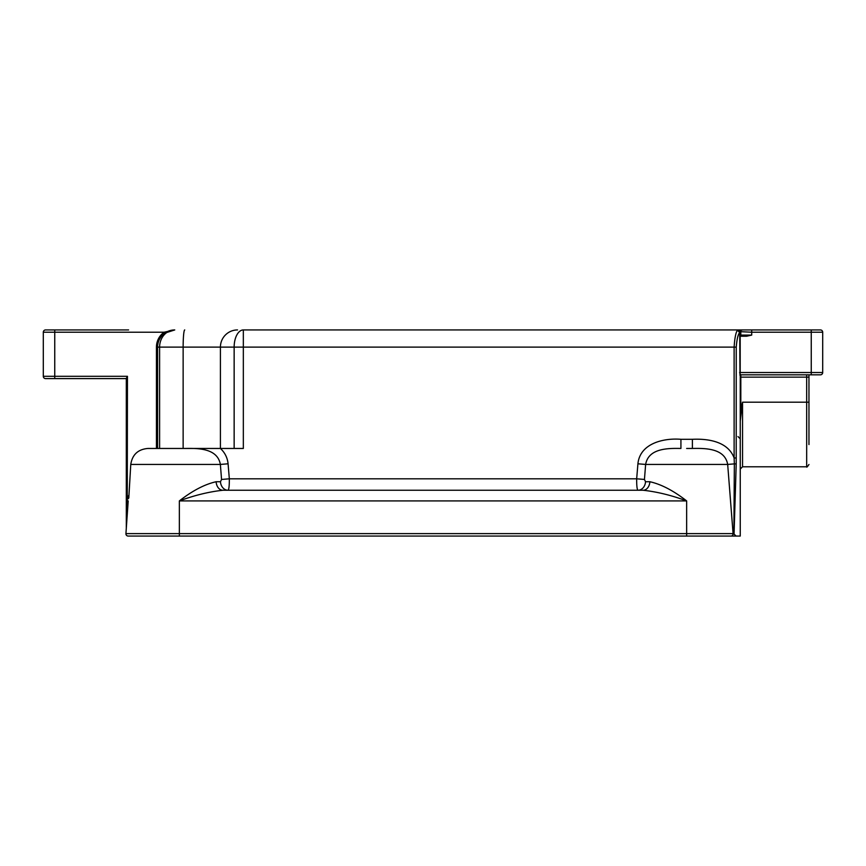 <?xml version="1.0" encoding="UTF-8"?>
<svg xmlns="http://www.w3.org/2000/svg" width="866" height="866" viewBox="0 0 866 866"><rect width="100%" height="100%" fill="white"/><g stroke="black" fill="none" stroke-linecap="round" stroke-linejoin="round"><path stroke-width="1.3" d="M808.963 444.561L808.963 402.192L806.668 402.192L806.668 377.132L740.82 377.132L740.82 374.826A0.574 0.574 0 0 0 740.246 375.4L740.246 536.065L128.211 536.065A2.295 2.295 0 0 1 125.927 533.618L733.091 533.618L727.678 464.436C724.82 448.155 705.227 448.209 692.389 448.458L686.651 448.458M808.963 402.203L808.963 374.826M645.527 481.734A9.158 7.567 90 0 1 637.971 490.253C637.062 489.604 636.629 485.794 636.672 478.811L637.917 463.797C639.985 443.23 663.854 437.882 680.925 439.3L680.925 448.458C668.087 448.198 648.482 448.166 645.635 464.436L644.445 479.45L645.527 481.734L649.868 481.734C661.223 484.267 673.488 490.665 686.651 500.916C671.551 495.32 657.034 491.769 643.113 490.253A9.158 6.766 90 0 0 649.868 481.734M222.887 490.253C208.966 491.769 194.449 495.32 179.349 500.916C192.512 490.665 204.777 484.267 216.132 481.734A9.158 6.766 -90 0 0 222.887 490.253L643.113 490.253M216.132 481.734L220.473 481.734L221.555 479.45L220.365 464.436C217.518 448.166 197.913 448.198 185.075 448.458L243.335 448.458L243.335 329.935L820.405 329.935A2.295 2.295 0 0 1 822.7 332.219L822.7 372.532A2.295 2.295 0 0 1 820.405 374.826L740.549 374.826A0.574 0.574 -90 0 0 739.986 375.4L739.737 335.445M680.925 439.3L692.389 439.3C707.847 438.564 727.916 441.335 734.119 457.973L734.119 347.114C734.704 338.184 735.797 332.566 737.41 330.271L739.694 332.544L739.467 331.223A0.574 0.574 0 0 0 740.495 331.223L739.694 332.49C738.038 334.308 736.89 339.18 736.241 347.114L736.208 463.905L734.065 534.106L736.132 536.065M126.306 378.604L45.595 378.604A2.295 2.295 0 0 1 43.3 376.309L43.3 332.219A2.295 2.295 0 0 1 45.595 329.935L128.59 329.935M131.253 536.065L133.256 536.065M728.003 536.065L739.629 536.065M156.443 448.458L156.443 347.114L157.59 347.114L157.59 448.458L147.902 448.458L185.075 448.458M234.145 448.458L234.145 347.114L183.137 347.114L183.137 448.458L220.419 448.458C224.9 452.637 227.455 457.746 228.083 463.797L229.328 478.811C229.371 485.783 228.938 489.604 228.029 490.253A9.158 7.567 -90 0 1 220.473 481.734M156.443 347.114A18.327 18.327 0 0 1 164.085 332.219L54.753 332.219L54.753 376.309L127.454 376.309L126.306 378.301L126.306 528.13L127.259 500.829L128.211 500.916L125.927 533.618M740.181 336.225L740.192 372.532L811.247 372.532L811.247 332.219L751.72 332.219L751.72 329.935L740.268 329.935L740.268 330.509L737.41 329.935A2.295 2.295 0 0 1 739.694 332.219L740.809 332.219L740.809 335.088L751.72 335.088L746.6 336.235L746.6 335.662L740.268 335.662L740.268 336.235A1.147 1.147 0 0 1 740.181 336.225L739.705 335.781M54.753 329.935L45.595 329.935A2.295 2.295 0 0 0 43.3 332.219L54.753 332.219L54.753 329.935M740.246 377.132L740.82 377.132L740.82 410.257L742.541 402.192L740.246 421.028L740.82 410.257L740.246 410.246M739.694 332.544L739.694 335.218L739.694 332.544M45.595 378.604L54.753 378.604L54.753 376.309L43.3 376.309A2.295 2.295 0 0 0 45.595 378.604A2.295 2.295 0 0 1 43.3 376.309M184.718 329.935A17.179 1.58 -90 0 0 183.137 347.114L157.59 347.114A17.179 17.179 0 0 1 174.759 329.935L164.746 333.15L164.085 332.219L174.759 329.935A17.179 15.155 -90 0 0 159.604 347.114L159.604 448.458M221.555 479.45L229.328 478.811L636.672 478.811L644.445 479.45M637.917 463.797L645.635 464.436L727.678 464.436L734.346 463.884L734.119 457.973L736.241 457.973M692.389 439.3L692.389 448.458M731.11 536.065A2.295 1.992 -90 0 0 733.091 533.618L733.881 533.629L734.346 463.884L736.208 463.905M128.807 497.982L130.766 464.436L220.365 464.436L228.083 463.797M739.694 332.479L737.41 330.271L739.694 330.509A2.858 2.858 0 0 1 739.986 330.974L739.467 331.234L739.986 330.974A2.858 2.858 0 0 1 740.268 330.509L742.563 329.935A2.295 2.295 0 0 0 740.495 331.223A2.295 2.295 0 0 1 742.563 329.935L742.563 329.935M739.618 372.532L740.549 374.826M740.722 331.689L751.72 332.219L751.72 335.088L746.6 335.662M127.454 376.309L127.259 500.829M128.579 495.677A12.6 12.6 0 0 0 127.454 498.513L128.363 498.751M739.694 335.088A0.574 0.574 0 0 0 740.268 335.662A0.574 0.541 -90 0 0 740.809 335.088L739.694 335.088M806.668 374.826L806.668 377.132L808.963 377.154M128.211 536.065A2.295 2.295 0 0 1 125.916 533.781M686.651 536.065L686.651 500.916L179.349 500.916L179.349 536.065M736.241 347.114L234.145 347.114A17.179 9.201 -90 0 1 243.335 329.935M237.533 329.935A17.179 17.114 -90 0 0 220.419 347.114L220.419 448.458M742.541 402.192L806.668 402.192L742.541 402.192L742.541 466.785L740.246 469.069M742.541 466.785L806.668 466.785L806.668 402.192M746.6 336.235L740.268 336.235M822.7 332.219L811.247 332.219L811.247 329.935M811.247 374.826L811.247 372.532L822.7 372.532M739.694 332.219A2.295 2.295 0 0 0 737.41 329.935M45.595 329.935A2.295 2.295 0 0 0 43.3 332.219M740.192 336.235L739.618 336.235M130.766 464.436C132.303 454.639 138.019 449.313 147.902 448.458M806.668 466.785C806.571 467.662 807.339 466.893 808.963 464.49M737.962 436.551L740.246 438.845M169.66 330.715L174.759 329.935"/></g></svg>

